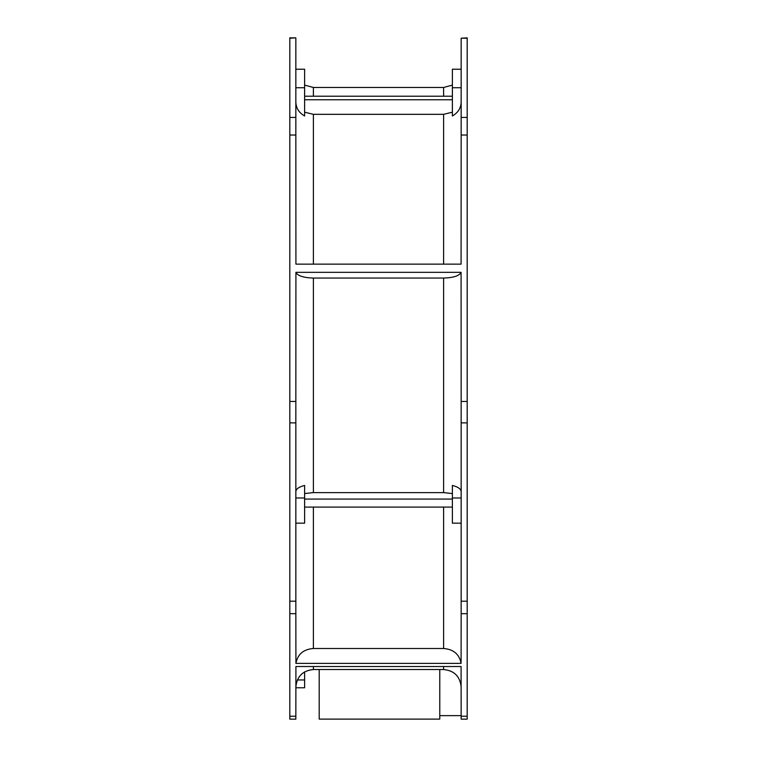 <?xml version="1.0" encoding="UTF-8"?>
<svg xmlns="http://www.w3.org/2000/svg" width="757" height="757" viewBox="0 0 757 757"><rect width="100%" height="100%" fill="white"/><g stroke="black" fill="none" stroke-linecap="round" stroke-linejoin="round"><path stroke-width="1.14" d="M461.155 102.081C460.937 108.128 458.013 112.765 452.383 115.972L452.383 69.228L461.155 69.228M461.155 523.163L452.383 523.163L452.383 485.445C458.004 486.865 460.928 488.918 461.155 491.615M289.817 716.226L295.845 716.226L295.845 719.15L289.817 719.15L289.817 37.85L295.845 37.85L289.817 38.219M467.183 38.219L461.155 38.219L467.183 37.85L467.183 719.15L461.155 719.15L461.155 716.226L467.183 716.226M295.845 716.226L295.921 666.52L461.079 666.52L461.155 716.226M467.183 613.672L461.155 613.672L461.079 663.369C459.357 654.237 453.538 649.288 443.611 648.503L313.389 648.503C303.491 649.269 297.662 654.218 295.921 663.369L295.845 613.672L289.817 613.672M452.383 493.564L443.611 492.608L313.389 492.608L304.617 493.564M289.817 401.447L295.845 401.447L295.921 272.331C297.643 275.841 303.462 277.753 313.389 278.056L443.611 278.056C453.509 277.762 459.338 275.851 461.079 272.331L461.155 401.447L467.183 401.447M295.845 401.447L295.845 422.87L289.817 422.87M289.817 601.2L295.845 601.2L295.845 422.87M295.845 601.2L295.845 613.672M304.617 112.178L313.389 114.326L443.611 114.326L452.383 112.178M289.817 117.42L295.845 117.42L295.845 38.219M295.845 117.42L295.845 135.03L289.817 135.03M467.183 135.03L461.155 135.03L461.079 264.146L295.921 264.146L295.845 135.03M461.155 135.03L461.155 117.42L467.183 117.42M461.155 38.219L461.155 117.42M461.155 613.672L461.155 601.2L467.183 601.2M467.183 422.87L461.155 422.87L461.155 601.2M461.155 422.87L461.155 401.447M461.079 663.369L295.921 663.369M295.921 272.331L461.079 272.331M439.779 715.63L461.155 715.63M304.617 99.763L452.383 99.763M452.383 96.205L304.617 96.205M304.617 507.086L452.383 507.086M452.383 499.071L304.617 499.071M304.617 671.885L304.617 687.772L295.845 687.772M295.845 69.228L304.617 69.228L304.617 115.972C298.996 112.774 296.072 108.147 295.845 102.081M295.845 491.615C296.063 488.927 298.987 486.865 304.617 485.445L304.617 523.163L295.845 523.163M439.779 669.538L439.779 719.103L319.199 719.103L319.199 669.538M452.383 497.983L461.155 497.983M443.611 648.503L443.611 507.086M313.389 507.086L313.389 648.503M443.611 492.608L443.611 278.056M313.389 278.056L313.389 492.608M443.611 264.146L443.611 114.326M313.389 114.326L313.389 264.146M443.611 96.205L443.611 87.462L452.383 85.115M443.611 87.462L313.389 87.462L313.389 96.205M313.389 666.52L313.389 669.538L443.611 669.538L443.611 666.52M452.383 87.727L461.155 87.727M304.617 679.956L297.359 679.956M304.617 87.727L295.845 87.727M304.617 497.983L295.845 497.983M313.389 87.462L304.617 85.115M313.389 669.538C302.734 670.579 296.886 676.427 295.845 687.082M443.611 669.538C454.266 670.579 460.114 676.427 461.155 687.082"/></g></svg>
